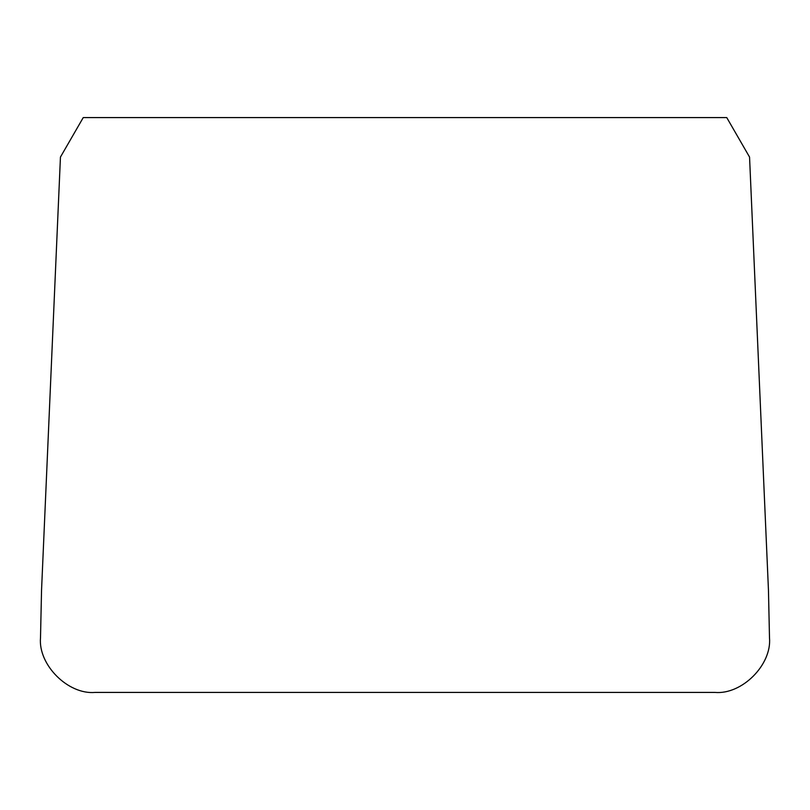<?xml version="1.0" encoding="UTF-8"?>
<svg xmlns="http://www.w3.org/2000/svg" width="810" height="810" viewBox="0 0 810 810"><rect width="100%" height="100%" fill="white"/><g stroke="black" fill="none" stroke-linecap="round" stroke-linejoin="round"><path stroke-width="1.21" d="M60.446 157.069L83.248 117.582L726.752 117.582L749.554 157.069L768.457 590.176L769.5 637.814C771.94 664.828 741.909 694.858 714.896 692.418L95.104 692.418C68.091 694.858 38.06 664.828 40.5 637.814L41.543 590.176L60.446 157.069"/></g></svg>
